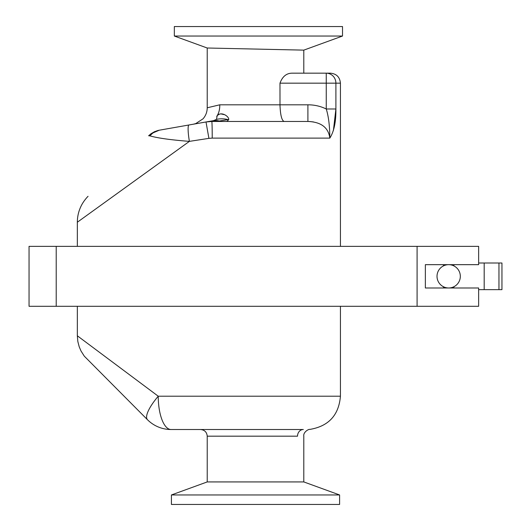 <?xml version="1.0" encoding="UTF-8"?>
<svg xmlns="http://www.w3.org/2000/svg" width="531" height="531" viewBox="0 0 531 531"><rect width="100%" height="100%" fill="white"/><g stroke="black" fill="none" stroke-linecap="round" stroke-linejoin="round"><path stroke-width="0.8" d="M339.601 504.45L171.42 504.45L171.42 494.958L339.601 494.958L339.601 504.45M340.431 306.294L340.431 396.212L158.238 396.212A33.3 12.824 -90 0 0 171.062 429.519A33.3 33.3 0 0 1 147.512 419.762A33.3 33.3 0 0 0 171.062 429.519L303.32 429.519C312.069 429.393 312.069 429.393 303.32 429.519A6.657 5.795 90 0 0 297.526 436.177C305.856 436.024 305.856 436.024 297.526 436.177L207.223 436.177L207.223 481.929L303.798 481.929L339.601 494.958M340.431 396.212C338.824 415.162 328.649 426.22 309.905 429.4L309.878 429.406C308.471 428.982 303.155 432.307 303.798 436.037L303.798 481.929M158.238 396.212A33.3 9.425 135 0 0 147.512 419.762L84.29 356.162L81.004 350.978L79.205 346.783L77.838 341.526L77.34 335.798L158.238 396.212M417.087 306.294L478.637 306.294L478.637 287.981L425.358 287.981L425.358 264.67L478.637 264.67L478.637 246.351L417.087 246.351L417.087 306.294L29.046 306.294L29.046 246.351L56.213 246.351L56.213 306.294M448.668 287.981L425.358 287.981L425.358 264.67L448.668 264.67M56.213 246.351L417.087 246.351M329.844 138.1L329.831 138.113C334.039 131.496 336.057 121.785 335.897 108.988L333.402 130.52M340.431 83.168C339.84 77.095 336.508 73.769 330.441 73.172L291.99 73.172C286.421 73.245 282.419 76.577 279.983 83.168L326.253 83.168L326.253 108.988L335.897 108.988L335.897 83.168A9.989 9.644 -90 0 0 326.253 73.172L326.253 83.168L340.431 83.168L340.431 246.351M208.909 138.365L212.221 138.113A16.653 0.425 -90 0 0 211.796 121.466L206.015 121.971L213.475 120.656L216.469 119.382L213.475 120.656L159.293 130.208L154.601 131.642L150.917 133.792L148.634 135.757L150.054 135.896C157.687 138.1 170.796 139.925 189.394 141.372L208.909 138.365L206.015 121.971A33.3 33.3 0 0 1 211.796 121.466L219.257 121.028L228.715 119.535M77.34 246.351L77.34 222.23L189.394 141.372A16.653 2.429 -100 0 1 188.97 124.977M224.009 114.596L220.73 113.84M219.018 114.172L217.61 115.26M217.385 115.526L216.728 116.422C218.878 113.183 219.887 109.313 219.761 104.813L207.223 107.786L219.754 104.813L279.983 104.813C280.341 115.015 281.735 120.564 284.158 121.466L211.796 121.466L226.863 121.466L228.635 119.727A33.3 25.793 -127.4 0 0 216.469 119.382L217.206 115.672M219.296 110.249L219.655 107.966M208.882 121.466C188.532 125.05 188.532 125.05 208.882 121.466M213.475 120.656A33.3 19.839 80 0 1 219.257 121.028M216.714 116.442C220.83 110.236 229.724 116.92 228.635 119.727M307.9 121.466C321.096 121.977 328.404 127.526 329.831 138.113C329.764 126.053 328.57 116.342 326.253 108.988C320.465 106.18 314.345 104.793 307.9 104.813L307.9 121.466L284.158 121.466M279.983 83.168L280.003 106.313M313.496 121.938L309.52 121.499M303.798 73.172L303.798 50.133L207.223 48.009L207.223 107.786C207.176 111.975 205.782 115.652 203.034 118.818L195.733 123.61L193.463 124.181M150.054 135.896A16.653 15.512 -100 0 1 159.293 130.208L150.917 133.792L154.601 131.642M303.798 50.133L342.515 36.042L174.334 36.042L207.223 48.009M342.515 36.042L342.515 26.55L174.334 26.55L174.334 36.042M437.013 276.326A11.655 11.655 0 0 0 454.496 286.415A11.655 11.655 0 0 0 454.496 266.23A11.655 11.655 0 0 0 437.013 276.326M453.872 287.981L453.872 286.753A11.655 11.655 0 0 1 443.458 286.753L443.458 287.981M443.458 264.67L443.458 265.898A11.655 11.655 0 0 1 453.872 265.898L453.872 264.67M478.637 289.647L484.186 289.647L484.186 263.004L478.637 263.004M484.186 263.004L498.961 263.004L498.961 289.647L501.954 289.647L501.954 263.004L498.961 263.004M498.961 289.647L484.186 289.647M212.221 138.113L329.831 138.113M307.9 104.813L279.983 104.813M207.223 481.929L171.42 494.958M207.223 436.177C206.825 432.134 204.608 429.911 200.559 429.519M77.34 306.294L77.34 335.798M77.34 222.224C77.36 216.263 78.741 210.634 81.462 205.338C83.938 200.499 87.801 196.49 88.066 196.324"/></g></svg>
